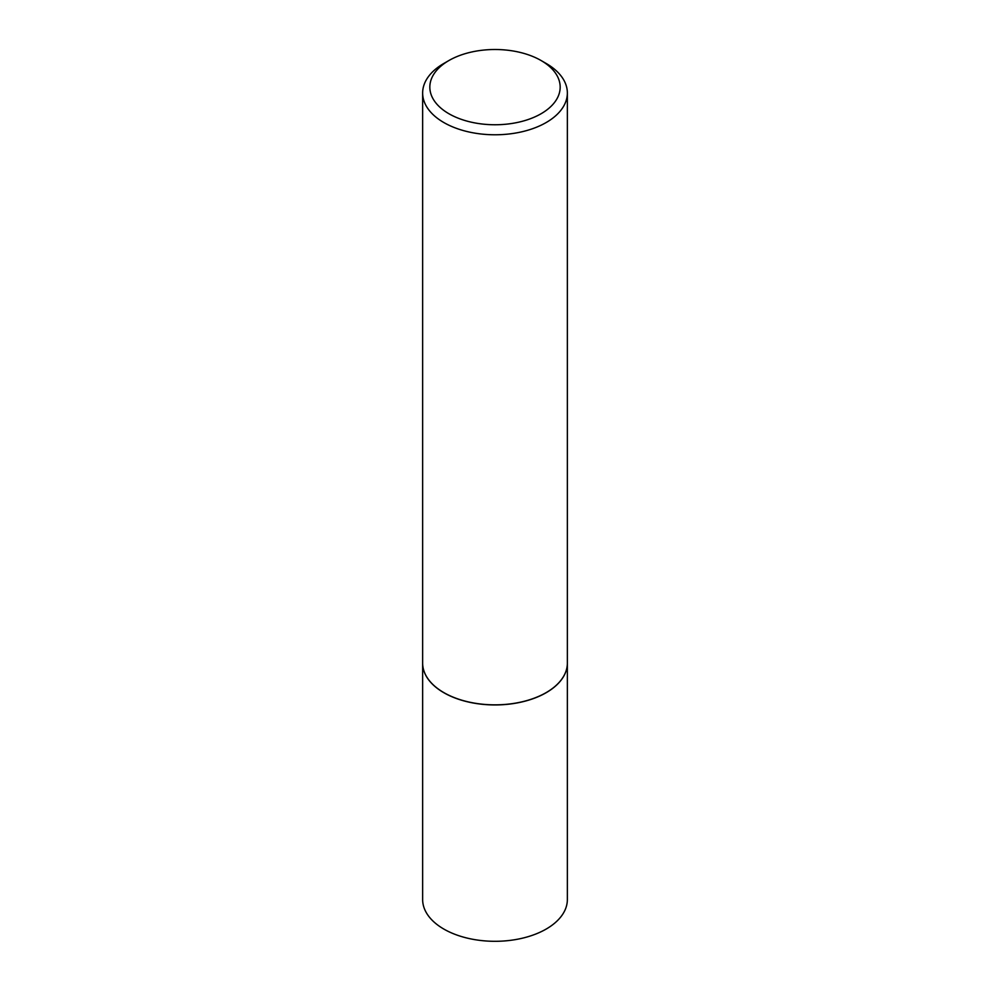 <?xml version="1.0" encoding="UTF-8"?>
<svg xmlns="http://www.w3.org/2000/svg" width="990" height="990" viewBox="0 0 990 990"><rect width="100%" height="100%" fill="white"/><g stroke="black" fill="none" stroke-linecap="round" stroke-linejoin="round"><path stroke-width="1.49" d="M422.643 663.114A72.357 41.778 0 0 0 422.643 663.164L422.643 899.526A72.357 41.778 0 0 0 467.305 938.124A72.357 41.778 0 0 0 546.171 929.066A72.357 41.778 0 0 0 567.357 899.526L567.357 663.164A72.357 41.778 0 0 0 567.357 663.114M422.643 663.164A72.357 41.778 0 0 0 467.305 701.762A72.357 41.778 0 0 0 546.171 692.703A72.357 41.778 0 0 0 567.357 663.164M448.916 113.739A65.179 37.632 0 0 0 541.085 113.739A65.179 37.632 0 0 0 541.085 60.526L546.171 63.459A72.357 41.778 0 0 1 567.357 92.998A72.357 41.778 0 0 1 522.695 131.596A72.357 41.778 0 0 1 443.829 122.537A72.357 41.778 0 0 1 422.643 92.998A72.357 41.778 0 0 1 443.829 63.459L448.916 60.526A65.179 37.632 0 0 0 448.916 113.739M546.171 692.604L546.084 692.654A72.245 41.716 0 0 0 546.121 692.629A72.245 41.716 0 0 1 443.916 692.654L443.829 692.604A72.357 41.778 0 0 0 546.171 692.604A72.357 41.778 0 0 0 567.357 663.065L567.357 92.998M422.643 92.998L422.643 663.065A72.357 41.778 0 0 0 443.829 692.604L443.916 692.654M546.171 63.459L541.085 60.526A65.179 37.632 0 0 0 448.916 60.526"/></g></svg>
